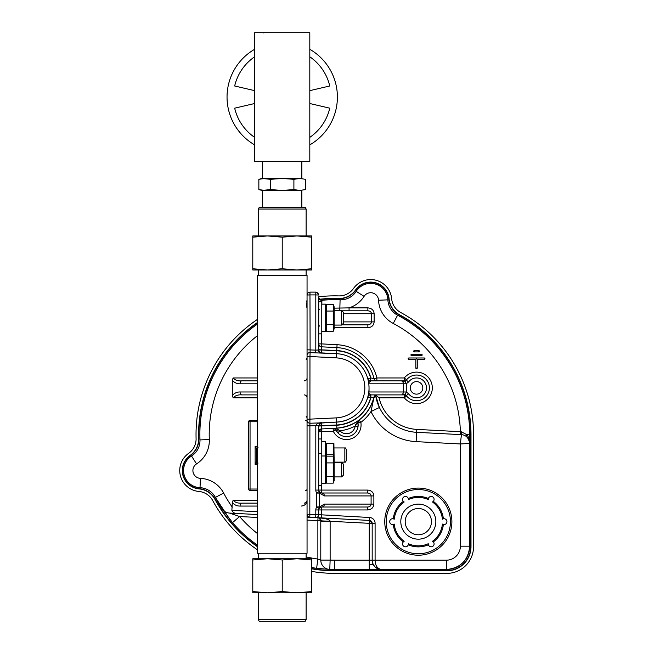 <?xml version="1.0" encoding="UTF-8"?>
<svg xmlns="http://www.w3.org/2000/svg" width="654" height="654" viewBox="0 0 654 654"><rect width="100%" height="100%" fill="white"/><g stroke="black" fill="none" stroke-linecap="round" stroke-linejoin="round"><path stroke-width="0.98" d="M311.647 591.568L311.647 592.794L297.063 592.794L311.647 591.568L311.647 559.979L297.063 558.761L311.647 558.761L311.647 559.979M282.217 591.568L296.802 592.794L267.633 592.794L282.217 591.568L282.217 559.979L267.633 558.761L296.802 558.761L282.217 559.979M252.787 591.568L267.372 592.794L252.787 592.794L252.787 558.761L267.633 558.761M282.217 621.3L259.229 621.3L258.305 619.706L306.129 619.706L305.214 621.3L282.217 621.3M267.372 558.761L252.787 559.979M307.053 419.271L336.36 417.881A30.043 30.043 180 0 0 364.834 387.887A30.043 30.043 180 0 0 336.36 357.885L309.971 356.504L309.816 517.289A2.918 2.918 180 0 1 307.053 514.371L307.053 553.243L257.39 553.243L257.39 275.498L307.053 275.498L307.053 349.816L307.053 275.498L257.39 275.498L257.39 553.243L307.053 553.243L307.053 295.028L307.903 292.967L307.053 295.028L309.971 294.913L310.11 352.563L309.971 356.504L307.053 356.504L307.053 355.294L307.053 420.481L307.053 356.504M306.129 558.761L306.129 553.243L306.129 558.761M306.129 275.498L306.129 269.979L306.129 275.498M252.787 268.761L267.372 269.979L252.787 269.979L252.787 235.955L267.372 235.955L252.787 237.173M282.217 237.173L267.633 235.955L296.802 235.955L282.217 237.173L282.217 268.761L296.802 269.979L267.633 269.979L282.217 268.761M311.647 237.173L297.063 235.955L311.647 235.955L311.647 269.979L297.063 269.979L311.647 268.761M259.229 207.441L305.214 207.441L306.129 209.035L258.305 209.035L259.229 207.441M341.641 310.536L343.391 312.285L343.391 323.321L341.641 325.071L341.641 310.536L334.169 310.536M257.39 490.435L250.049 490.435A1.398 1.398 0 0 1 248.651 489.029L248.651 421.756A1.398 1.398 0 0 1 250.049 420.35L257.39 420.35L250.049 420.35L250.049 489.029L257.39 489.029M248.651 421.756A1.398 1.398 0 0 1 250.049 420.35A1.398 1.398 0 0 0 248.651 421.756L257.39 421.756M307.053 421.756A1.398 1.398 0 0 0 305.647 420.35A1.398 1.398 0 0 1 307.053 421.756M305.647 490.435A1.398 1.398 0 0 0 307.053 489.029A1.398 1.398 0 0 1 305.647 490.435M256.589 449.135A1.447 1.447 0 0 1 257.39 447.835A1.447 1.447 0 0 0 256.589 449.135L256.589 461.65L255.142 464.544L255.142 446.232L258.044 447.679L256.589 449.135L255.142 446.232L257.39 446.232M256.589 461.65A1.447 1.447 0 0 0 257.39 462.942A1.447 1.447 0 0 1 256.589 461.65L258.044 463.097L255.142 464.544L257.39 464.544M341.641 462.378L343.391 464.127L343.391 475.164L341.641 476.913L341.641 462.378L334.169 462.378L333.892 443.338M346.293 449.388L346.293 460.686L346.293 449.388C345.541 447.998 345.059 447.516 344.846 447.941L344.846 462.133C345.059 462.55 345.541 462.067 346.293 460.686M321.768 483.331L325.414 483.331L325.414 455.985L321.768 455.985L321.768 438.965L318.727 438.965L318.727 453.574L321.768 453.574L321.768 485.718L318.727 485.718M333.238 456.157L333.238 483.134L334.169 480.567L334.169 458.724L333.238 456.157L326.346 456.157L325.414 458.724L325.414 441.344L321.768 441.344M333.238 443.51L333.654 457.309M333.238 443.208L326.346 443.51M333.238 454.734L326.346 454.734L326.346 443.208M325.929 457.309L326.346 454.734M333.238 462.901L326.346 462.901L326.346 456.157M333.238 476.39L326.346 476.39L326.346 462.901M333.238 483.134L326.346 483.134L326.346 476.39M333.238 304.314L334.169 306.881L334.169 328.725L333.238 331.292L326.346 331.292L326.346 304.314L333.238 304.314L333.238 331.292M333.238 311.059L326.346 311.059M333.238 324.548L326.346 324.548M325.414 306.881L326.346 304.314M321.768 331.496L325.414 331.496L325.414 304.143L321.768 304.143M318.727 333.875L321.768 333.875L321.768 301.731L318.727 301.731M319.634 299.499A135.958 135.958 0 0 1 338.617 298.706A20.323 20.323 180 0 0 355.801 290.09A18.222 18.222 0 0 1 388.852 298.943A20.323 20.323 180 0 0 399.43 314.999A135.958 135.958 0 0 1 470.741 434.608L470.994 434.608A136.204 136.204 180 0 0 399.553 314.778A20.07 20.07 0 0 1 389.105 298.919A18.476 18.476 180 0 0 355.596 289.943A20.07 20.07 0 0 1 338.617 298.453A136.204 136.204 180 0 0 319.414 299.27M257.39 322.528A136.204 136.204 180 0 0 198.636 438.433A20.07 20.07 0 0 1 190.126 455.413A18.476 18.476 180 0 0 199.102 488.914A20.07 20.07 0 0 1 214.962 499.362A136.204 136.204 180 0 0 257.39 546.679M257.39 546.376A135.958 135.958 180 0 1 215.182 499.247A20.323 20.323 0 0 0 199.127 488.669A18.222 18.222 180 0 1 190.273 455.617A20.323 20.323 180 0 0 198.89 438.425A135.958 135.958 0 0 1 257.39 322.831M311.647 571.416A138.754 138.754 180 0 0 334.791 573.362L446.919 573.362A26.634 26.634 180 0 0 473.545 546.736L473.545 434.608A138.754 138.754 180 0 0 400.763 312.53A17.519 17.519 0 0 1 391.64 298.69A21.026 21.026 180 0 0 353.512 288.471A17.519 17.519 0 0 1 338.69 295.902A138.754 138.754 180 0 0 318.727 296.777M257.39 319.438A138.754 138.754 180 0 0 196.086 438.507A17.519 17.519 0 0 1 188.654 453.328A21.026 21.026 180 0 0 198.873 491.456A17.519 17.519 0 0 1 212.722 500.58A138.754 138.754 180 0 0 257.39 549.769M369.257 564.353L373.156 564.353M373.221 564.484L369.257 564.484M470.994 434.608L470.994 546.736A24.084 24.084 0 0 1 446.919 570.811L334.791 570.811A136.204 136.204 180 0 1 311.647 568.833M311.647 568.571A135.958 135.958 180 0 0 334.791 570.558L446.919 570.558A23.83 23.83 180 0 0 470.741 546.736L470.994 546.736M470.741 434.608L470.741 546.736M402.096 381.331A2.918 2.853 90 0 1 403.428 383.8L406.281 383.775L406.281 391.991L408.611 393.839A9.924 9.924 180 0 0 423.228 395.229A9.924 9.924 180 0 0 423.228 380.538A9.924 9.924 180 0 0 408.611 381.928L406.281 383.775L405.104 381.11L402.096 381.331L404.303 380.873L376.876 380.873A2.918 2.918 0 0 1 374.031 378.625A40.319 40.319 180 0 0 336.9 347.617A40.319 40.319 0 0 1 374.031 378.625L370.851 377.955A37.401 37.401 180 0 0 336.745 350.536L318.727 349.743M405.096 381.11L406.273 380.178A12.851 12.851 0 0 1 425.198 378.38A12.851 12.851 0 0 1 425.198 397.387A12.851 12.851 0 0 1 406.273 395.596L406.567 395.972A2.918 2.918 0 0 0 404.303 394.893L370.605 394.893A2.918 2.918 180 0 0 367.793 397.027L369.036 391.975L369.036 387.887A34.245 34.245 180 0 0 368.447 381.584L367.793 378.74A34.245 34.245 180 0 0 336.581 353.683A34.245 34.245 0 0 1 369.036 387.887A34.245 34.245 0 0 1 336.581 422.083L321.384 422.876L321.384 428.959L318.727 431.763A2.804 2.804 0 0 1 321.384 428.959L336.9 428.149L321.384 428.959L321.654 438.965M429.4 387.887A12.851 12.851 180 0 0 406.567 379.794L406.273 380.178L408.611 381.928M321.654 333.875L321.654 343.898L337.055 344.707A43.238 43.238 0 0 1 376.876 377.955L376.876 380.873L370.605 380.873L404.303 380.873L404.303 377.955L406.567 379.794A2.918 2.918 0 0 1 404.303 380.873L376.876 380.873A2.918 2.918 0 0 1 374.031 378.625L376.876 377.955L404.303 377.955A15.77 15.77 0 0 1 427.307 376.352A15.77 15.77 0 0 1 427.307 399.414A15.77 15.77 0 0 1 404.303 397.812L406.567 395.972M222.156 508.886C223.684 511.338 226.129 512.736 229.464 513.079L237.467 513.496L229.464 513.079L239.609 516.529L232.53 522.628L222.156 508.886A134.928 134.928 0 0 1 215.379 497.416A18.222 18.222 180 0 0 200.026 487.696A17.192 17.192 0 0 1 191.532 456.01A18.222 18.222 180 0 0 199.969 439.913A134.928 134.928 0 0 1 257.39 324.09M324.229 518.45L318.016 517.715L324.229 518.45C328.006 519.276 329.959 520.167 330.106 521.124L320.787 521.279L319.479 518.197A2.918 2.918 0 0 1 320.787 520.633A2.918 2.918 0 0 0 319.487 518.205L318.016 517.715L317.869 520.633L307.053 520.069M309.816 517.289L315.653 517.592A2.918 2.918 180 0 0 318.727 514.673L315.808 514.673L315.653 517.592L309.816 517.289A2.918 2.918 0 0 1 307.053 514.371L315.808 514.673L315.808 509.94L318.727 509.94L318.727 514.673L369.559 517.494A5.837 5.837 0 0 1 375.094 523.323L375.094 560.184L446.355 560.184A14.012 14.012 180 0 0 460.375 546.172L460.375 443.96L416.124 441.638A53.146 53.146 0 0 1 370.982 411.546L374.031 397.142L376.876 394.893A2.918 2.918 180 0 0 374.031 397.142A40.319 40.319 0 0 1 336.9 428.149C356.128 426.024 368.504 415.691 374.031 397.142L370.605 397.812L367.793 397.035C368.276 395.686 369.208 394.983 370.605 394.893L370.605 397.812A37.164 37.164 0 0 1 336.736 425.002L318.727 425.795M417.252 368.03A0.703 0.703 0 0 1 416.549 368.733A0.703 0.703 0 0 1 415.846 368.03L417.252 368.03A0.703 0.703 0 0 1 416.549 368.733A0.703 0.703 0 0 1 415.846 368.03L415.846 359.389L416.549 358.686L417.252 359.389L417.252 368.03A0.703 0.703 0 0 1 417.244 368.145M408.161 358.515A0.703 0.703 0 0 1 408.84 357.983L424.258 357.983A0.703 0.703 0 0 1 424.936 358.858M410.965 354.779A0.703 0.703 0 0 1 411.644 354.247L421.454 354.247A0.703 0.703 0 0 1 422.132 355.122M413.769 351.034A0.703 0.703 0 0 1 414.448 350.511L418.65 350.511A0.703 0.703 0 0 1 419.328 351.378M376.524 399.635L375.609 395.179L379.41 407.499A43.802 43.802 180 0 0 416.614 432.31A43.802 43.802 0 0 1 375.609 395.204M422.811 387.887A6.262 6.262 0 0 1 413.418 393.307A6.262 6.262 0 0 1 413.418 382.459A6.262 6.262 0 0 1 422.811 387.887M257.39 506.065L240.083 506.065C236.993 506.122 234.402 504.937 232.301 502.493L231.884 510.357L257.39 511.714M232.301 502.493L233.143 500.22C235.048 502.444 237.933 503.416 241.792 503.139L257.39 503.139L241.792 503.139A2.918 1.709 -90 0 0 240.083 506.065M232.301 395.547C234.402 393.103 236.993 391.909 240.083 391.975A2.918 1.709 -90 0 0 241.792 394.893L257.39 394.893L241.792 394.893C238.228 394.575 235.342 395.547 233.143 397.812L232.301 395.547L232.301 380.219L233.143 377.955C235.048 380.178 237.933 381.151 241.792 380.873A2.918 1.709 90 0 0 240.083 383.8C236.993 383.857 234.402 382.672 232.301 380.219M307.053 456.508L307.053 482.783M321.784 300.309L321.932 300.292A134.928 134.928 0 0 1 340.096 299.785A18.222 18.222 180 0 0 356.193 291.349A17.192 17.192 0 0 1 387.879 299.843A18.222 18.222 180 0 0 397.599 315.187A134.928 134.928 0 0 1 469.719 434.608L469.539 441.638M461.471 434.665L461.413 434.657A8.764 8.764 0 0 1 469.719 443.404L469.719 546.172A23.356 23.356 0 0 1 446.355 569.528L381.519 569.528C377.407 568.784 375.273 565.669 375.094 560.184L372.175 560.184A9.344 9.344 180 0 0 372.837 563.634L372.175 560.184L372.175 523.323A2.918 2.918 180 0 0 369.412 520.412L369.257 523.323L330.131 521.279L330.131 560.102A125.584 125.584 180 0 0 334.791 560.184L372.175 560.184C372.731 565.857 375.846 568.972 381.519 569.528L334.791 569.528A134.928 134.928 0 0 1 329.779 569.438L316.61 568.301A134.928 134.928 0 0 1 311.647 567.533M257.39 545.125A134.928 134.928 0 0 1 232.53 522.628M468.705 439.325L466.662 436.758M315.808 509.94A5.837 5.837 0 0 1 316.634 506.948L316.634 493.075A5.837 5.837 0 0 1 315.808 490.083L315.808 425.68A5.723 5.723 0 0 1 315.808 425.566C316.634 423.906 318.13 422.974 320.313 422.778L321.392 422.631L318.727 425.623A2.804 2.804 180 0 0 318.727 425.68L318.727 490.083L367.703 490.083C371.439 490.435 373.491 492.38 373.867 495.928L373.867 504.103C373.491 507.643 371.439 509.589 367.703 509.94L321.654 509.94L321.498 517.903L315.661 517.592L369.412 520.412L321.498 517.903L369.412 520.412L369.559 517.494M306.129 556.873A125.584 125.584 180 0 0 317.869 559.039L320.787 560.102L320.787 521.279M321.817 304.143L321.923 300.292A2.918 2.918 0 0 1 318.727 297.382L318.727 349.98L315.808 350.119L315.808 294.913L318.727 295.028L316.667 292.24L318.727 295.028L317.877 292.967L315.808 292.109L316.667 292.24M358.065 426.375A11.682 11.682 0 0 1 337.783 432.768L335.935 429.997A11.682 11.682 180 0 0 337.783 432.768L339.957 430.814A8.764 8.764 180 0 0 355.163 426.024L355.67 424.421L359.087 420.064L360.844 422.394A14.601 14.601 0 0 1 333.303 431.264L333.148 428.345L336.933 428.836L339.957 430.814A43.238 43.238 0 0 0 355.163 426.024L358.065 426.375A11.682 11.682 180 0 0 357.967 422.909L358.065 426.375M336.745 350.536L336.9 347.617L321.498 346.816A2.918 2.918 0 0 1 318.727 343.898L321.654 343.898L321.498 346.816L336.9 347.617L321.498 346.816L321.654 349.98L336.736 350.773A37.164 37.164 0 0 1 370.605 377.955L370.851 380.873L368.782 382.623L368.447 381.584M307.053 349.816L315.808 350.119L315.669 352.858L336.581 353.683L321.498 352.898A2.918 2.918 0 0 1 318.727 349.98A2.918 2.918 0 0 0 321.498 352.898L336.581 353.683L336.736 350.773M307.053 420.481A2.918 2.747 180 0 0 310.11 423.22L321.384 422.876A2.804 2.804 180 0 0 319.512 423.743M318.057 517.723A2.918 2.918 0 0 1 319.463 518.189A2.918 2.918 0 0 0 318.057 517.723M307.045 397.591A2.918 2.918 0 0 0 304.126 394.893A2.918 2.918 180 0 1 307.045 397.591A2.918 2.918 0 0 1 307.053 397.812A2.918 2.918 0 0 0 307.053 397.804M304.126 380.873A2.918 2.918 180 0 0 307.053 377.955A2.918 2.918 0 0 1 307.045 378.167M315.808 292.109L315.808 294.913L309.971 294.913L309.971 292.109L315.808 292.109L309.971 292.109L307.903 292.967M334.169 308.148L349.064 307.879L349.064 310.797L341.903 310.797L367.859 310.797L349.064 310.797M375.805 395.098L379.083 397.812A40.883 40.883 180 0 0 416.77 429.392L461.274 431.746L466.67 434.608C468.305 436.095 469.319 439.03 469.719 443.404L460.375 443.96L461.413 434.657L416.614 432.31L461.413 434.657L461.274 431.746M306.203 416.312A2.918 2.918 0 0 1 307.053 418.364M306.546 301.854L307.053 300.211L306.546 307.118M306.203 359.455A2.918 2.918 180 0 0 307.053 357.395M257.39 380.873L241.792 380.873L257.39 380.873M318.727 426.032L336.745 425.231A37.401 37.401 180 0 0 370.851 397.812L370.851 394.893M307.053 500.22C306.939 501.953 305.966 502.926 304.126 503.139A2.918 2.918 180 0 0 307.053 500.22C306.857 503.67 304.944 505.624 301.314 506.065M421.454 354.247A0.703 0.703 0 0 1 422.157 354.95A0.703 0.703 0 0 1 421.454 355.645L411.644 355.645L421.454 355.645L421.454 354.247A0.703 0.703 0 0 1 422.157 354.95A0.703 0.703 0 0 1 421.454 355.645L411.644 355.645A0.703 0.703 0 0 1 410.941 354.95A0.703 0.703 0 0 1 411.644 354.247L421.454 354.247L411.644 354.247A0.703 0.703 0 0 0 410.941 354.95A0.703 0.703 0 0 0 411.644 355.645L411.644 354.247M418.65 350.511A0.703 0.703 0 0 1 419.353 351.206A0.703 0.703 0 0 1 418.65 351.909L414.448 351.909L418.65 351.909L418.65 350.511A0.703 0.703 0 0 1 419.353 351.206A0.703 0.703 0 0 1 418.65 351.909L414.448 351.909A0.703 0.703 0 0 1 413.745 351.206A0.703 0.703 0 0 1 414.448 350.511L418.65 350.511L414.448 350.511A0.703 0.703 0 0 0 413.745 351.206A0.703 0.703 0 0 0 414.448 351.909L414.448 350.511M408.84 359.389L408.84 357.983A0.703 0.703 0 0 0 408.137 358.686A0.703 0.703 0 0 0 408.84 359.389L415.846 359.389L408.84 359.389A0.703 0.703 0 0 1 408.137 358.686A0.703 0.703 0 0 1 408.84 357.983L424.258 357.983A0.703 0.703 0 0 1 424.961 358.686A0.703 0.703 0 0 1 424.258 359.389L417.252 359.389M367.703 509.94L367.703 507.022L321.654 507.022L321.654 509.94L318.727 509.94A2.918 2.918 0 0 1 319.144 508.444L321.654 507.022L367.703 507.022C369.878 506.785 371.006 505.812 371.096 504.103L371.096 495.928L324.417 495.928L319.397 493.075A2.918 2.436 -30.8 0 0 319.144 491.579L321.654 493.002L367.703 493.002L367.703 490.083M324.417 495.928A2.918 2.763 -90 0 0 321.654 493.002A2.918 2.918 0 0 1 318.727 490.083A2.918 2.918 0 0 0 319.144 491.579L316.634 493.075L319.397 493.075L319.397 506.948L316.634 506.948L319.144 508.444A2.918 2.436 -149.2 0 0 319.397 506.948L324.417 504.103L373.867 504.103M336.36 417.881L336.581 422.083C354.223 421.577 369.453 405.529 369.036 387.887L368.782 382.623M405.104 394.656L406.281 391.991L403.428 391.975A2.918 2.853 90 0 1 402.096 394.444L405.104 394.656L406.273 395.596L408.611 393.839M368.782 393.144L370.605 394.893L404.303 394.893L402.096 394.444M406.396 380.007L406.543 379.819A2.918 2.918 0 0 1 404.303 380.873L370.605 380.873A2.918 2.918 0 0 1 367.793 378.74L370.605 377.955L370.605 380.873A2.918 2.918 -0 0 1 367.793 378.74L367.826 378.862M374.145 313.716L371.431 313.716C371.333 311.999 370.139 311.026 367.859 310.797L367.859 307.879C371.668 308.23 373.761 310.176 374.145 313.716L374.145 321.891C373.761 325.43 371.668 327.376 367.859 327.736L367.859 324.809L341.903 324.809L367.859 324.809C370.148 324.58 371.333 323.607 371.431 321.891L371.431 313.716L343.391 313.716M320.648 507.202L321.654 507.022A2.918 2.763 -90 0 0 324.417 504.103M373.867 495.928L371.096 495.928C371.006 494.211 369.87 493.23 367.703 493.002L321.654 493.002L367.703 493.002L321.654 493.002L321.654 485.718M336.736 425.002L336.581 422.083L321.384 422.876A2.804 2.804 180 0 0 320.869 422.958A2.918 1.112 -103.8 0 1 320.313 422.778M307.053 425.868L318.727 425.623M337.055 344.707L336.9 347.617L321.498 346.816A2.918 2.918 0 0 1 318.727 343.898M320.435 352.841A2.918 2.387 93 0 1 318.204 349.923M375.38 395.318A9.344 5.379 -7.3 0 1 374.333 397.215L374.26 396.512M335.649 429.523L335.935 429.997A2.918 2.918 0 0 0 335.093 428.959A2.918 2.918 180 0 1 335.935 429.997L333.303 431.264L318.727 431.763M397.599 315.187L393.25 323.46A125.584 125.584 180 0 1 460.342 431.681L460.187 434.591L416.614 432.31L461.413 434.657M379.41 407.499L370.982 411.546A43.238 43.238 0 0 1 360.844 422.394L357.967 422.909A2.918 2.918 -0 0 1 359.079 420.072L357.967 422.909A2.918 1.095 169.9 0 1 355.67 424.421M338.674 429.841A2.918 1.046 -25.6 0 1 335.935 429.997L335.061 428.934L333.148 428.345L335.616 429.474M336.745 425.231L336.933 428.836A2.918 1.774 127 0 1 335.061 428.934M330.106 521.124A9.344 0.49 180 0 1 320.787 520.633L317.869 520.633L317.869 559.039L316.61 568.301M372.943 563.895A9.344 9.344 180 0 0 374.775 566.658L372.943 563.903M374.987 566.863A9.344 9.344 180 0 0 381.405 569.528L378.527 569.037L374.987 566.863M318.727 327.736A2.918 2.918 0 0 1 319.422 325.839M321.932 300.292A2.918 2.918 0 0 1 318.727 297.382C319.536 299.622 320.599 300.587 321.923 300.292M318.727 307.879A2.918 2.918 180 0 0 319.43 309.767M320.787 560.102A9.344 9.344 0 0 0 329.779 569.438L330.131 560.102L320.787 560.102A9.344 9.344 180 0 0 329.779 569.438L381.519 569.528L369.257 569.528L369.257 523.323L375.094 523.323M309.8 517.289L307.053 517.142M257.39 514.543L237.459 513.496M231.884 510.357C232.685 512.417 234.41 513.447 237.059 513.464A125.584 125.584 180 0 0 237.059 513.472L229.464 513.079M315.669 352.858L310.11 352.563A2.918 2.739 180 0 0 307.053 355.294M393.258 518.794A25.228 25.228 180 0 1 403.322 501.365L404.172 502.002A24.206 24.206 180 0 0 394.239 519.211L393.258 518.794A2.918 2.918 180 0 0 389.71 521.647M434.093 499.386A2.918 2.918 180 0 0 428.386 498.511L428.256 499.566A24.206 24.206 180 0 0 408.39 499.566L408.26 498.511A2.918 2.918 180 0 0 402.553 499.386M428.386 498.511A25.228 25.228 180 0 0 408.26 498.511M446.944 521.647A2.918 2.918 180 0 0 443.396 518.794L442.415 519.211A24.206 24.206 180 0 0 432.474 502.002L432.588 501.945M428.256 499.566A2.918 2.918 180 0 1 433.937 498.446A2.918 2.918 180 0 1 432.474 502.002L433.324 501.365M443.396 518.794A25.228 25.228 180 0 0 433.349 501.373M434.093 543.899A2.918 2.918 180 0 0 433.324 541.929L432.474 541.283A24.206 24.206 180 0 0 442.415 524.083L442.521 524.148M442.415 519.211A2.918 2.918 180 0 1 446.216 523.568A2.918 2.918 180 0 1 442.415 524.083L443.396 524.492M433.324 541.929A25.228 25.228 180 0 0 443.387 524.524M432.474 541.283A2.918 2.918 180 0 1 430.61 546.76A2.918 2.918 180 0 1 428.256 543.719L428.386 544.782A25.228 25.228 180 0 1 408.26 544.782L408.39 543.719A24.206 24.206 180 0 0 428.256 543.719L428.256 543.94M408.39 499.566A2.918 2.918 180 0 0 402.717 498.446A2.918 2.918 180 0 0 404.172 502.002M394.239 519.211A2.918 2.918 180 0 0 390.43 523.568A2.918 2.918 180 0 0 394.239 524.083A24.206 24.206 180 0 0 404.172 541.283A2.918 2.918 180 0 0 406.044 546.76A2.918 2.918 180 0 0 408.39 543.719M418.323 504.12A17.519 17.519 -0 0 1 433.496 530.402A17.519 17.519 -0 0 1 403.15 530.402A17.519 17.519 -0 0 1 418.323 504.12M418.323 508.518A13.129 13.129 180 0 0 405.194 521.647A13.129 13.129 180 0 0 418.323 534.776A13.129 13.129 180 0 0 431.452 521.647A13.129 13.129 180 0 0 418.323 508.518M394.239 524.083L393.258 524.492A25.228 25.228 180 0 0 403.322 541.929A2.918 2.918 180 0 0 402.553 543.899M418.323 555.213A33.567 33.567 -0 0 1 389.253 504.863A33.567 33.567 -0 0 1 447.393 504.863A33.567 33.567 -0 0 1 418.323 555.213M435.842 521.647A17.519 17.519 -0 0 1 418.323 539.166A17.519 17.519 -0 0 1 400.804 521.647M404.172 541.283L403.322 541.929M246.476 88.74L234.672 85.985A48.829 48.829 0 0 1 254.627 56.8M234.672 85.985L254.627 90.644M317.958 105.425L329.763 108.172A48.829 48.829 0 0 1 309.808 137.365M329.763 108.172L309.808 103.52M309.808 49.295A55.181 55.181 0 0 1 309.808 144.869M254.627 144.869A55.181 55.181 0 0 1 254.627 49.295M254.627 137.365A48.829 48.829 0 0 1 234.672 108.172L246.476 105.425M254.627 103.52L234.672 108.172M309.808 56.8A48.829 48.829 0 0 1 329.763 85.985L317.958 88.74M309.808 90.644L329.763 85.985M254.627 32.7L309.808 32.7L309.808 161.456L254.627 161.456L254.627 32.7M262.589 161.456L262.589 178.477L282.217 178.477L270.535 179.31L261.984 178.477L258.853 179.31L264.698 178.477L258.853 179.31L258.853 189.586L264.698 190.428L258.853 189.586L261.984 190.428L270.535 189.586L282.217 190.428L262.589 190.428L262.589 207.441M293.899 179.31L282.217 178.477L299.745 178.477L293.899 179.31L293.899 189.586L299.745 190.428L282.217 190.428L293.899 189.586M301.846 161.456L301.846 178.477L299.745 178.477L305.582 179.31L299.745 178.477L305.582 179.31L305.582 189.586L299.745 190.428M292.027 190.428L282.217 190.428M270.535 189.586L270.535 179.31M248.651 489.029L250.049 489.029L250.049 490.435A1.398 1.398 0 0 1 248.651 489.029M393.25 323.46A27.566 27.566 0 0 1 378.543 300.243A7.848 7.848 180 0 0 364.082 296.36A27.566 27.566 0 0 1 349.064 307.879L367.859 307.879M367.859 327.736L334.169 327.736M406.396 395.76L404.303 394.893L404.303 397.812L379.083 397.812M257.39 335.715A125.584 125.584 180 0 0 209.305 439.545A27.566 27.566 0 0 1 196.552 463.89A7.848 7.848 180 0 0 200.426 478.36A27.566 27.566 0 0 1 223.643 493.067A125.584 125.584 180 0 0 232.301 507.177M233.143 500.22L257.39 500.22M257.39 397.812L233.143 397.812M233.143 377.955L257.39 377.955M446.355 560.184L446.355 569.528L381.511 569.528M336.36 357.885L336.581 353.683L321.498 352.898L321.654 349.98L318.727 349.98M257.39 517.461L239.609 516.529A125.584 125.584 180 0 0 257.39 533.5M343.391 321.891L374.145 321.891M340.096 299.785L339.778 310.536M356.193 291.349L364.082 296.36M387.879 299.843L378.543 300.243M469.719 434.608L466.67 434.608A2.918 1.651 -48.9 0 0 466.719 436.807M257.39 383.8L240.083 383.8M240.083 391.975L257.39 391.975M408.84 357.983L424.258 357.983L424.258 359.389A0.703 0.703 0 0 0 424.961 358.686A0.703 0.703 0 0 0 424.258 357.983M369.036 391.975L403.428 391.975L403.428 383.8L369.036 383.8M315.808 490.083L318.727 490.083M315.808 425.68L318.727 425.68M416.77 429.392L416.124 441.638M334.791 560.184L334.791 569.528M460.375 546.172L469.719 546.172C468.329 560.364 460.547 568.146 446.355 569.528M209.305 439.545L199.969 439.913L199.862 434.608M196.552 463.89L191.532 456.01M200.426 478.36L200.026 487.696C206.868 488.211 211.986 491.456 215.379 497.416L229.791 519.341M223.643 493.067L215.379 497.416M418.323 553.766A32.12 32.12 180 0 0 446.142 505.583A32.12 32.12 180 0 0 390.512 505.583A32.12 32.12 180 0 0 418.323 553.766M258.305 592.794L258.305 619.706M306.129 592.794L306.129 619.706M258.305 558.761L258.305 553.243L258.305 558.761M258.305 275.498L258.305 269.979L258.305 275.498M306.129 235.955L306.129 209.035M258.305 235.955L258.305 209.035M334.169 325.071L341.641 325.071M334.169 476.913L341.641 476.913M334.169 462.133L344.846 462.133M334.169 447.941L344.846 447.941M325.414 444.115L325.692 443.338M325.414 480.567L326.346 483.134M325.414 328.725L326.346 331.292M336.9 428.149L321.384 428.959M336.581 422.083L320.468 423.081M315.653 517.592A2.918 2.918 0 0 0 318.727 514.673M319.348 508.142L320.117 507.455M320.133 492.576L319.373 491.914M368.423 394.346L368.3 394.934M368.3 380.832L368.423 381.429M467.504 437.583L469.588 441.932M356.855 421.634L359.087 420.064A2.918 2.918 0 0 0 357.967 422.909M348.296 425.877L348.893 425.656M357.918 422.378L358.171 421.209M358.228 421.086L359.087 420.064M335.935 429.997L336.81 431.517M369.412 520.412L372.175 523.323M308.851 292.33L308.157 292.739M199.969 439.913L199.985 440.632M263.832 32.97L264.298 32.7M301.846 190.428L301.846 207.441"/></g></svg>
